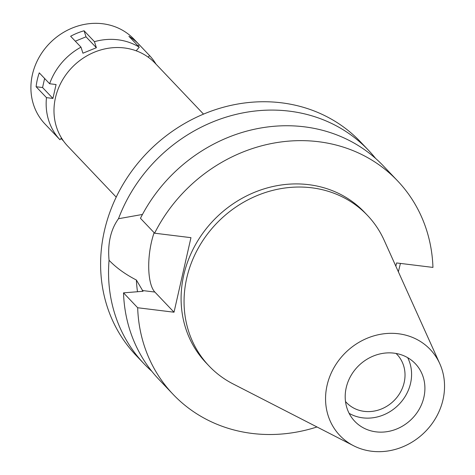 <?xml version="1.0" encoding="UTF-8"?>
<svg xmlns="http://www.w3.org/2000/svg" width="475" height="475" viewBox="0 0 475 475"><rect width="100%" height="100%" fill="white"/><g stroke="black" fill="none" stroke-linecap="round" stroke-linejoin="round"><path stroke-width="0.71" d="M398.4 333.753A62.391 56.121 -43.6 0 1 439.791 363.713A62.391 56.121 -43.6 0 1 430.659 425.517A62.391 56.121 -43.6 0 1 371.705 451.25A62.391 56.121 -43.6 0 1 353.537 445.716A62.391 56.121 -43.6 0 1 330.072 375.761A62.391 56.121 -43.6 0 1 398.4 333.753M353.537 445.716L233.059 383.913A109.286 98.307 -43.6 0 1 209.059 365.993A109.286 98.307 -43.6 0 1 199.138 246.608A109.286 98.307 -43.6 0 1 311.647 187.785A109.286 98.307 -43.6 0 1 367.472 215.395A109.286 98.307 -43.6 0 1 384.162 240.273L439.791 363.713M393.995 353.145A41.794 37.596 136.4 0 0 350.96 375.642A41.794 37.596 136.4 0 0 354.76 421.301A41.794 37.596 136.4 0 0 376.111 431.858A41.794 37.596 136.4 0 0 419.14 409.361A41.794 37.596 136.4 0 0 415.346 363.702A41.794 37.596 136.4 0 0 393.995 353.145M407.669 357.669A41.794 37.596 -43.6 0 1 402.853 399.861A41.794 37.596 -43.6 0 1 362.787 417.852A41.794 37.596 -43.6 0 1 349.119 413.327M345.497 401.517A34.913 31.403 136.4 0 0 346.429 402.545A34.913 31.403 136.4 0 0 364.266 411.368A34.913 31.403 136.4 0 0 400.205 392.576A34.913 31.403 136.4 0 0 397.035 354.439A34.913 31.403 136.4 0 0 396.055 353.453M203.526 114.125L155.082 63.169A60.236 54.186 136.4 0 0 124.308 47.945A60.236 54.186 136.4 0 0 62.296 80.37A60.236 54.186 136.4 0 0 67.765 146.169L116.209 197.131M142.464 214.451L118.489 218.726A154.892 139.335 -43.6 0 1 289.388 111.156A154.892 139.335 -43.6 0 1 368.511 150.296L360.572 141.942A154.892 139.335 136.4 0 0 281.449 102.808A154.892 139.335 136.4 0 0 121.98 186.176A154.892 139.335 136.4 0 0 136.052 355.383L143.99 363.737A154.892 139.335 -43.6 0 1 109.054 260.27C116.167 267.704 125.281 274.289 136.384 280.03A130.304 117.218 136.4 0 0 137.501 291.721M368.511 150.296A154.892 139.335 -43.6 0 1 375.624 158.454M398.359 271.783L400.437 263.417M151.78 371.254A154.892 139.335 -43.6 0 1 143.99 363.737M118.489 218.726C110.687 229.573 107.54 243.42 109.054 260.27M316.991 426.972A154.892 139.335 -43.6 0 1 173.048 394.303A154.892 139.335 -43.6 0 1 137.673 307.747L174.022 312.212L154.856 292.054A39.585 13.9 97 0 1 154.126 232.691M136.384 280.03L143.034 291.288L123.518 292.855L137.673 307.747M174.022 312.212L190.956 237.666L154.607 233.195L140.452 218.304A154.892 139.335 136.4 0 1 383.414 165.971L397.569 180.862A154.892 139.335 -43.6 0 1 432.945 267.413L396.595 262.948L395.853 266.214M154.607 233.195A154.892 139.335 -43.6 0 1 397.569 180.862M367.472 215.395L364.515 212.283A109.286 98.307 136.4 0 0 308.691 184.668A109.286 98.307 136.4 0 0 196.175 243.491A109.286 98.307 136.4 0 0 206.102 362.876L209.059 365.993M123.518 292.855A154.892 139.335 136.4 0 0 158.893 379.412L173.048 394.303M44.62 78.47L42.56 87.531L52.921 98.432L56.074 84.538L49.632 83.748A61.465 55.29 -43.6 0 1 80.987 47.156L82.923 53.206L96.377 47.72L94.442 41.669A61.465 55.29 -43.6 0 1 117.913 39.781A61.465 55.29 -43.6 0 1 139.276 47.185L136.177 50.801M52.921 98.432L46.479 97.636A61.465 55.29 -43.6 0 0 59.957 139.739L49.596 128.844A61.465 55.29 -43.6 0 0 49.857 129.117L44.971 123.981A61.465 55.29 136.4 0 1 39.389 56.834A61.465 55.29 136.4 0 1 102.671 23.75A61.465 55.29 136.4 0 1 134.069 39.282L138.949 44.418A61.465 55.29 -43.6 0 1 139.211 44.692L138.118 45.968M61.477 137.964L59.957 139.739M148.212 57.178L149.572 55.587A61.465 55.29 -43.6 0 1 156.002 64.137M138.949 44.418A61.465 55.29 -43.6 0 0 128.915 36.29L139.276 47.185M149.572 55.587L139.211 44.692M94.442 41.669L84.081 30.774L86.017 36.824L75.317 41.188M61.049 138.463L63.573 141.117M42.56 87.531L36.118 86.741L46.479 97.636M36.118 86.741A61.465 55.29 -43.6 0 1 39.271 72.847L49.632 83.748M84.081 30.774A61.465 55.29 -43.6 0 0 70.632 36.26L80.987 47.156M86.017 36.824L96.377 47.72M154.856 292.054L142.298 290.51"/></g></svg>
